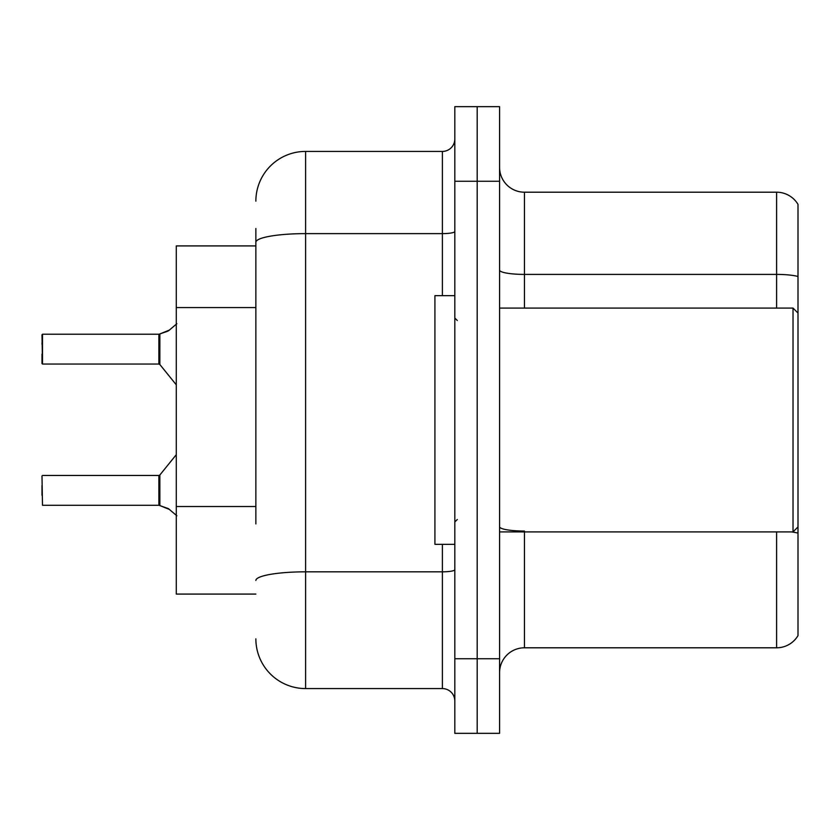 <?xml version="1.0" encoding="UTF-8"?>
<svg xmlns="http://www.w3.org/2000/svg" width="840" height="840" viewBox="0 0 840 840"><rect width="100%" height="100%" fill="white"/><g stroke="black" fill="none" stroke-linecap="round" stroke-linejoin="round"><path stroke-width="1.26" d="M255.864 290.168L255.864 228.512L255.864 245.921L176.284 245.921L176.284 594.079L255.864 594.079M499.58 672.662A24.864 24.864 0 0 1 524.444 647.798L776.611 647.798L776.611 531.909M477.194 658.739L477.194 733.341L499.58 733.341L499.58 658.739L477.194 658.739L477.194 733.341L454.818 733.341L454.818 658.739L477.194 658.739L477.194 181.262L477.194 658.739M454.818 658.739L454.818 106.659L477.194 106.659L477.194 181.262L477.194 106.659L499.58 106.659L499.58 658.739M798 204.383A24.864 24.864 0 0 0 776.611 192.203A24.864 24.864 0 0 1 798 204.383L798 635.618A24.864 24.864 0 0 1 776.611 647.798M798 276.518L798 277.862L798 276.518A24.864 4.316 180 0 0 776.611 274.407L776.611 192.203L524.444 192.203A24.864 24.864 0 0 1 499.58 167.339A24.864 24.864 0 0 0 524.444 192.203L524.444 308.091M255.864 523.929L255.864 228.512M255.864 201.159A49.739 49.739 0 0 1 305.603 151.421L305.603 688.579L442.386 688.579L442.386 544.341M305.603 151.421L442.386 151.421A12.432 12.432 0 0 0 454.818 138.989M454.818 701.012A12.432 12.432 0 0 0 442.386 688.579M305.603 688.579A49.739 49.739 0 0 1 255.864 638.841M176.873 515.792L168.452 508.673L159.863 505.575L169.585 509.502L167.317 508.158M176.873 323.715L168.452 330.834L159.085 334.215A1.239 1.239 0 0 1 158.897 334.236A1.239 1.239 180 0 0 159.085 334.215M42 344.159L42.493 334.215L158.897 334.236L158.886 364.046L158.886 334.215L42.493 334.215L42.493 364.046L42 334.719M168.452 330.834L159.863 333.931L169.585 330.005L159.863 333.931L169.585 330.005L159.863 333.931L167.317 331.349L159.863 333.931L159.852 364.507L158.886 364.046L158.886 349.125M454.818 295.659L434.921 295.659L434.921 544.341L454.818 544.341M798 313.068L793.023 308.091L793.023 531.909L499.58 531.909M798 487.578L798 475.241M159.085 505.281L159.863 505.575L159.852 474.999L158.886 475.461L158.897 505.271A1.239 1.239 180 0 1 159.085 505.281A1.239 1.239 -0 0 0 158.897 505.271L158.886 490.382M42 495.348L42 485.405M42 475.955L42.493 505.281L158.886 505.271M42 354.102L42 363.552M158.886 344.169L158.886 354.102M255.864 307.566L176.284 307.566M255.864 506.52L176.284 506.52M524.444 531.909L524.444 647.798M776.611 308.091L776.611 274.407L524.444 274.407A24.864 4.316 0 0 1 499.58 270.092M798 533.159A24.864 4.316 180 0 0 791.511 531.909M499.58 181.262L454.818 181.262M524.444 531.048A24.864 4.316 0 0 1 499.58 526.732M454.818 569.678A12.432 2.163 0 0 1 442.386 571.83L305.603 571.83A49.739 8.642 180 0 0 255.864 580.472M255.864 242.256A49.739 8.642 180 0 1 305.603 233.625L442.386 233.625L442.386 151.421M442.386 295.659L442.386 233.625A12.432 2.163 0 0 0 454.818 231.462M457.306 320.523L454.818 318.034M798 526.932L793.023 531.909M499.58 308.091L793.023 308.091M457.306 519.477L454.818 521.966M42.493 475.461L158.886 475.461M159.852 474.999L176.284 454.681M42.493 364.046L158.886 364.046M159.852 364.507L176.284 384.825"/></g></svg>
